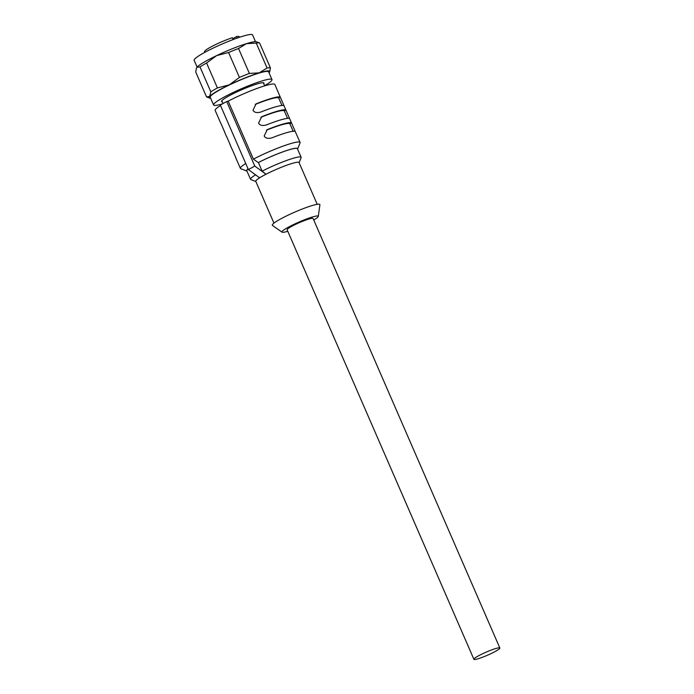 <?xml version="1.0" encoding="UTF-8"?>
<svg xmlns="http://www.w3.org/2000/svg" width="694" height="694" viewBox="0 0 694 694"><rect width="100%" height="100%" fill="white"/><g stroke="black" fill="none" stroke-linecap="round" stroke-linejoin="round"><path stroke-width="1.04" d="M224.7 132.103L220.961 123.515M248.036 168.789A27.829 3.296 156.5 0 0 246.917 171.088L240.775 168.72A32.549 3.86 -23.5 0 1 240.384 168.39A32.549 3.86 -23.5 0 1 245.728 163.48M220.51 105.497A32.549 3.86 156.5 0 0 215.166 110.407L220.926 123.645M230.304 144.994L226.565 136.397M235.899 157.876L232.169 149.288M255.86 181.507L250.864 179.581A27.595 3.27 -23.5 0 1 250.525 179.304L246.786 170.707A27.595 3.27 -23.5 0 1 248.062 168.85M250.525 179.304A27.595 3.27 -23.5 0 1 255.566 174.827M317.21 204.322L299.045 162.543A23.587 2.793 156.5 0 0 293.371 163.073A23.587 2.793 156.5 0 0 262.766 175.972A23.587 2.793 156.5 0 0 255.791 181.351L273.957 223.13M254.767 166.057L265.958 174.194L262.766 175.972L259.573 177.742L248.391 169.605L220.336 105.098A34.908 4.138 156.5 0 1 226.721 101.55L254.767 166.057L248.391 169.605M255.297 104.395L256.832 103.545A32.549 3.86 -23.5 0 1 272.629 98.062A32.549 3.86 -23.5 0 1 280.272 97.108L274.859 84.451A32.549 3.86 156.5 0 0 267.025 85.171A32.549 3.86 156.5 0 0 228.196 101.142L226.721 101.55M265.958 174.194L262.132 171.158A27.595 3.27 -23.5 0 1 294.49 157.911A27.595 3.27 -23.5 0 1 301.135 157.295A27.595 3.27 -23.5 0 1 301.109 157.729L299.114 162.7M262.132 171.158L258.394 162.57A27.595 3.27 -23.5 0 1 290.76 149.314A27.595 3.27 -23.5 0 1 297.405 148.707L301.135 157.295M297.57 149.097A27.829 3.296 156.5 0 0 297.596 149.054A27.829 3.296 156.5 0 0 290.916 149.227A27.829 3.296 156.5 0 0 258.246 162.604L258.394 162.57M258.246 162.604L253.414 159.126A32.549 3.86 -23.5 0 1 292.235 143.155A32.549 3.86 -23.5 0 1 300.077 142.435A32.549 3.86 -23.5 0 1 300.042 142.947L297.596 149.054M253.414 159.126L228.196 101.142M268.04 129.318A32.549 3.86 -23.5 0 1 283.837 123.827A32.549 3.86 -23.5 0 1 291.48 122.881L289.884 123.766A30.657 3.635 156.5 0 0 282.562 124.538A30.657 3.635 156.5 0 0 266.479 130.186L268.04 129.318L267.251 129.691L264.206 135.955C265.325 138.219 267.849 138.869 271.77 137.906A32.549 3.86 -23.5 0 1 287.568 132.424A32.549 3.86 -23.5 0 1 295.21 131.47L300.077 142.435M260.901 117.286L262.436 116.427L261.647 116.8L258.602 123.072C259.721 125.336 262.245 125.987 266.166 125.024A32.549 3.86 -23.5 0 1 281.964 119.533A32.549 3.86 -23.5 0 1 289.615 118.587L295.21 131.47M262.436 116.427A32.549 3.86 -23.5 0 1 278.233 110.945A32.549 3.86 -23.5 0 1 285.876 109.999L284.288 110.884L287.559 118.379M256.832 103.545L256.043 103.918L253.006 110.181C254.117 112.445 256.641 113.096 260.571 112.133A32.549 3.86 -23.5 0 1 276.359 106.65A32.549 3.86 -23.5 0 1 284.011 105.705L289.615 118.587M284.011 105.705L280.272 97.108L278.684 97.993L281.955 105.488M289.884 123.766L293.163 131.261M284.288 110.884A30.657 3.635 156.5 0 0 276.958 111.656A30.657 3.635 156.5 0 0 260.875 117.303M278.684 97.993A30.657 3.635 156.5 0 0 271.354 98.765A30.657 3.635 156.5 0 0 255.271 104.421M263.755 83.748A23.11 2.741 156.5 0 0 263.972 83.054A23.11 2.741 156.5 0 0 235.734 92.467A23.11 2.741 156.5 0 0 221.577 101.489A23.11 2.741 156.5 0 0 222.227 101.81M255.496 41.683L252.547 34.908A31.837 3.774 156.5 0 0 213.657 47.869A31.837 3.774 156.5 0 0 194.155 60.3L197.096 67.075M210.829 91.816A35.377 4.199 -23.5 0 1 217.422 87.921L229.358 84.815L239.421 77.424A35.377 4.199 -23.5 0 1 249.372 73.434L259.157 72.861L267.077 68.003A35.377 4.199 -23.5 0 1 270.426 67.908L259.599 42.993L256.589 41.831A33.017 3.912 156.5 0 0 246.457 43.653A33.017 3.912 156.5 0 0 216.658 55.607A33.017 3.912 156.5 0 0 196.914 67.292A33.017 3.912 156.5 0 0 196.463 67.977L195.691 71.968L206.526 96.882L209.536 98.045A33.017 3.912 -23.5 0 1 209.614 96.492L210.829 91.816L199.993 66.902L196.914 67.292L196.341 68.272M206.526 96.882L209.614 96.492A33.017 3.912 -23.5 0 1 229.358 84.815A33.017 3.912 -23.5 0 1 259.157 72.861A33.017 3.912 -23.5 0 1 269.662 71.898A33.017 3.912 -23.5 0 1 269.211 72.584A33.017 3.912 -23.5 0 1 269.02 72.792M239.421 77.424L228.595 52.51L216.658 55.607L206.586 63.007A35.377 4.199 156.5 0 0 199.993 66.902M206.586 63.007L217.422 87.921M267.077 68.003L256.242 43.089L246.457 43.653L238.536 48.519A35.377 4.199 156.5 0 0 228.595 52.51M238.536 48.519L249.372 73.434M259.599 42.993A35.377 4.199 156.5 0 0 256.242 43.089M270.426 67.908L269.662 71.898M210.629 98.184A33.017 3.912 -23.5 0 1 209.536 98.045M271.97 79.576L268.613 71.846A31.837 3.774 156.5 0 0 229.714 84.807A31.837 3.774 156.5 0 0 210.213 97.238L213.578 104.968A31.837 3.774 -23.5 0 1 233.08 92.536A31.837 3.774 -23.5 0 1 271.97 79.576A31.837 3.774 -23.5 0 1 264.596 85.674M222.288 103.961A31.837 3.774 -23.5 0 1 213.578 104.968M204.834 52.336L204.557 51.686A18.868 2.238 156.5 0 1 213.778 45.466A18.868 2.238 156.5 0 1 232.369 37.736L233.149 39.541M239.439 37.294L239.161 36.643A18.868 2.238 156.5 0 0 236.472 36.609L232.776 38.664M237.114 38.092L236.472 36.609M313.74 219.998A19.814 2.351 156.5 0 0 318.294 216.415L319.908 204.791A25.947 3.08 156.5 0 0 305.898 207.653A25.947 3.08 156.5 0 0 279.977 219.321A25.947 3.08 156.5 0 0 272.456 225.42L282.059 232.169A19.814 2.351 156.5 0 0 287.784 231.284M318.294 216.415A19.814 2.351 156.5 0 0 307.598 218.601A19.814 2.351 156.5 0 0 287.802 227.511A19.814 2.351 156.5 0 0 282.059 232.169M473.898 659.3L287.134 229.775A14.149 1.674 -23.5 0 1 291.315 226.548A14.149 1.674 -23.5 0 1 305.03 220.345A14.149 1.674 -23.5 0 1 313.089 218.497L499.845 648.014A14.149 1.674 156.5 0 0 491.786 649.862A14.149 1.674 156.5 0 0 478.079 656.073A14.149 1.674 156.5 0 0 473.898 659.3A14.149 1.674 156.5 0 0 481.957 657.452A14.149 1.674 156.5 0 0 495.663 651.241A14.149 1.674 156.5 0 0 499.845 648.014M224.353 131.522L226.53 136.536M229.948 144.404L232.134 149.418M235.552 157.295L240.384 168.39M264.674 85.856L263.321 82.742M223 103.562L221.794 100.795"/></g></svg>
